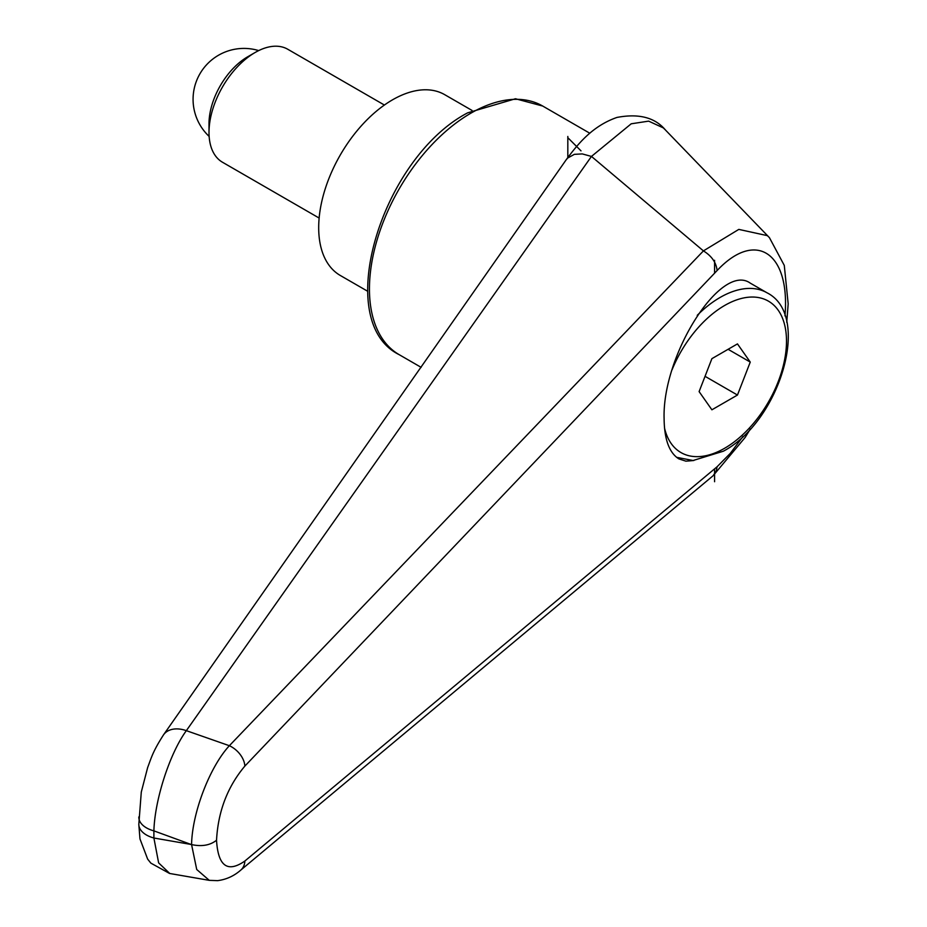 <?xml version="1.0" encoding="UTF-8"?>
<svg xmlns="http://www.w3.org/2000/svg" width="927" height="927" viewBox="0 0 927 927"><rect width="100%" height="100%" fill="white"/><g stroke="black" fill="none" stroke-linecap="round" stroke-linejoin="round"><path stroke-width="1.39" d="M693.859 460.499L685.899 461.171L678.888 458.9C669.259 452.851 664.323 439.41 664.103 418.587C662.121 354.832 721.148 262.074 750.279 283.141L767.046 292.816A93.951 54.241 -60 0 0 720.07 297.474A93.951 54.241 -60 0 0 697.231 315.331M138.83 816.93A26.095 15.064 0 0 0 138.818 817.208A26.095 15.064 0 0 0 140.394 822.365A26.095 15.064 0 0 0 153.894 830.87C154.763 799.734 169.687 753.535 186.339 730.661L591.449 156.431L631.206 123.801L648.645 121.136L663.245 127.856L665.227 129.745M163.337 735.111A26.095 17.798 35.1 0 1 163.558 734.798C152.677 751.751 151.379 757.73 147.66 767.51L141.286 792.075L138.818 824.346A26.095 15.064 0 0 0 140.394 829.503A26.095 15.064 0 0 0 153.894 838.008L153.894 830.87A32824.56 24290.193 38.9 0 1 191.113 844.462A32824.56 24290.193 38.9 0 1 153.894 838.008L158.633 862.886L169.78 873.501M566.258 159.711L567.614 158.077L574.358 154.345L582.295 153.917L591.449 156.431M566.351 159.571C577.938 143.905 592.504 125.945 616.942 117.439C638.691 113.314 654.786 117.428 665.238 129.757L665.968 130.533M591.611 156.536L703.419 250.893L229.363 745.714C209.653 767.035 192.098 813.06 191.576 844.59L191.113 844.462M743.072 436.339L730.291 453.373L717.104 466.745L244.855 861.044C227.521 873.072 218.077 866.131 216.536 840.244C210.116 845.331 201.796 846.768 191.576 844.59L196.721 869.491L209.27 880.349L169.548 873.454M216.536 840.244C218.077 811.461 227.521 786.745 244.855 766.096A19.571 12.793 -136.5 0 0 229.363 745.714A26143.497 8518.527 -155.2 0 0 186.339 730.661A26.095 17.798 35.1 0 0 163.558 734.798L566.246 159.699M769.398 237.602L767.359 235.643L738.807 229.398L703.419 250.893M703.466 250.927C711.681 256.003 716.223 262.538 717.104 270.545C755.667 229.456 790.395 252.642 784.972 315.864M717.104 466.745L716.223 471.194L713.083 475.76L240.614 870.233A19.571 14.392 50.3 0 1 240.244 870.534M244.855 861.044A19.571 14.392 50.3 0 1 240.626 870.233C233.905 876.061 226.246 879.538 217.625 880.65L209.27 880.349M367.625 291.24L340.313 275.481A104.392 60.267 -60 0 1 318.691 227.683A104.392 60.267 -60 0 1 364.265 122.631A104.392 60.267 -60 0 1 444.705 94.67L472.017 110.429M384.392 105.041L287.764 49.258A65.249 37.671 120 0 0 255.134 52.491L247.648 56.814A54.647 31.553 120 0 0 209.004 123.743L209.004 132.399A65.249 37.671 120 0 0 222.515 162.26L319.143 218.054M255.134 52.491A65.249 37.671 120 0 0 209.004 132.399M750.256 362.086L737.463 395.041L711.901 409.804L699.109 391.611L711.901 358.656L737.463 343.894L750.256 362.086L728.112 349.305M737.463 395.041L705.041 376.316M567.822 157.555L567.822 137.683L581.009 150.858M714.59 468.853L714.59 481.727M714.59 260.313L714.59 273.187L717.104 270.545M567.822 137.683L567.822 136.454M542.712 106.049L515.47 98.76L467.671 112.827C381.565 157.949 331.495 321.402 399.166 354.659A143.534 82.874 -60 0 1 369.444 288.946A143.534 82.874 -60 0 1 470.939 113.152A143.534 82.874 -60 0 1 542.712 106.049L589.804 133.233M244.855 766.096L714.59 273.187M672.04 369.827A87.428 50.475 -60 0 1 724.682 305.458A87.428 50.475 -60 0 1 786.502 341.159A87.428 50.475 -60 0 1 724.682 448.228A87.428 50.475 -60 0 1 664.508 427.984M399.166 354.659L421.136 367.347M138.83 824.636L139.965 838.912L147.66 859.132L150.858 863.13L169.571 873.466M768.68 236.872L665.215 129.768M769.375 237.567L784.288 265.423L788.182 303.882L786.745 322.26M750.349 428.934L745.192 437.393L713.083 475.76M676.571 457.312L693.072 460.51L723.327 451.217C779.584 421.553 812.226 315.458 767.046 292.816M258.691 50.591A50.892 50.892 0 0 0 209.143 136.42"/></g></svg>
